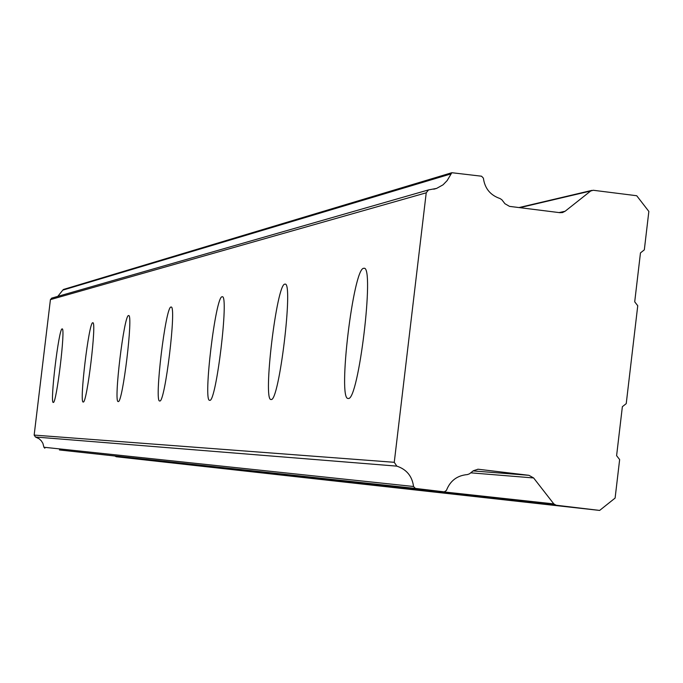<?xml version="1.0" encoding="UTF-8"?>
<svg xmlns="http://www.w3.org/2000/svg" width="683" height="683" viewBox="0 0 683 683"><rect width="100%" height="100%" fill="white"/><g stroke="black" fill="none" stroke-linecap="round" stroke-linejoin="round"><path stroke-width="1.02" d="M348.245 398.445C358.43 401.809 374.933 265.089 363.954 268.291L363.706 268.317C353.342 267.582 337.453 400.443 348.151 398.437L348.245 398.445M53.291 402.432C56.45 404.276 65.747 327.217 62.162 328.916L62.11 328.916C58.875 327.908 49.748 403.798 53.274 402.432L53.291 402.432M83.232 402.022C86.912 404.029 96.943 320.925 92.794 322.76L92.726 322.76C88.952 321.744 79.126 403.474 83.206 402.022L83.232 402.022M118.244 401.553C122.607 403.73 133.484 313.565 128.617 315.563L128.541 315.572C124.075 314.547 113.438 403.081 118.21 401.553L118.244 401.553M159.754 400.989C164.987 403.38 176.871 304.831 171.083 307.034L170.989 307.043C165.636 306.027 154.042 402.62 159.711 400.989L159.754 400.989M209.741 400.315C216.127 402.961 229.232 294.305 222.24 296.755L222.103 296.764C215.58 295.799 202.842 402.056 209.69 400.315L209.741 400.315M271.117 399.487C279.074 402.449 293.681 281.37 285.033 284.145L284.854 284.162C276.735 283.266 262.588 401.348 271.04 399.487L271.117 399.487M426.226 192.811L428.506 189.917L436.591 188.406L443.036 184.828L447.152 180.585L451.83 172.714L481.558 176.214L483.393 178.152C484.776 188.431 490.334 195.227 500.067 198.557L501.885 199.786L504.933 203.722L509.527 206.377L559.966 212.695L562.604 212.515L565.097 211.26L590.71 190.984L593.271 190.267L636.71 195.731L648.85 211.431L644.325 249.841L640.466 252.906L634.712 301.818L637.751 305.736L626.234 403.619L622.367 406.692L616.604 455.663L619.643 459.582L615.11 498.069L599.648 510.423L556.133 505.224L553.811 503.9L533.619 477.955L528.958 475.317L478.1 469.221L473.353 470.732L469.469 473.823L467.411 474.583C457.175 475.462 450.182 480.738 446.434 490.42L444.274 491.871L415.384 488.422L413.548 486.492C412.165 476.188 406.59 469.4 396.814 466.13L394.262 462.306L34.159 435.088L50.422 299.624L426.226 192.811L394.262 462.306M444.274 491.871L59.481 449.969L415.384 488.422M51.797 298.104L50.422 299.624M57.807 296.379L62.768 290.147L450.575 174.02M63.528 289.447L62.768 290.147M599.648 510.423L116.204 456.731L556.133 505.224M553.811 503.9L115.017 456.065L116.204 456.731M413.548 486.492L43.917 447.245L44.847 448.219M43.917 447.245L42.901 443.352L41.287 440.8L39.076 438.734L35.448 437.009L34.159 435.088M444.189 491.854L59.43 449.96M477.784 469.212L478.51 469.264M35.448 437.009L396.814 466.13M528.958 475.317L473.131 470.911M470.724 472.832L533.619 477.955M519.823 207.666L590.71 190.984M565.097 211.26L559.061 212.584M428.506 189.917L51.584 298.164M436.591 188.406L433.782 189.208M451.83 172.714L63.399 289.481M591.905 190.378L518.995 207.564M562.604 212.515L561.964 212.652"/></g></svg>
